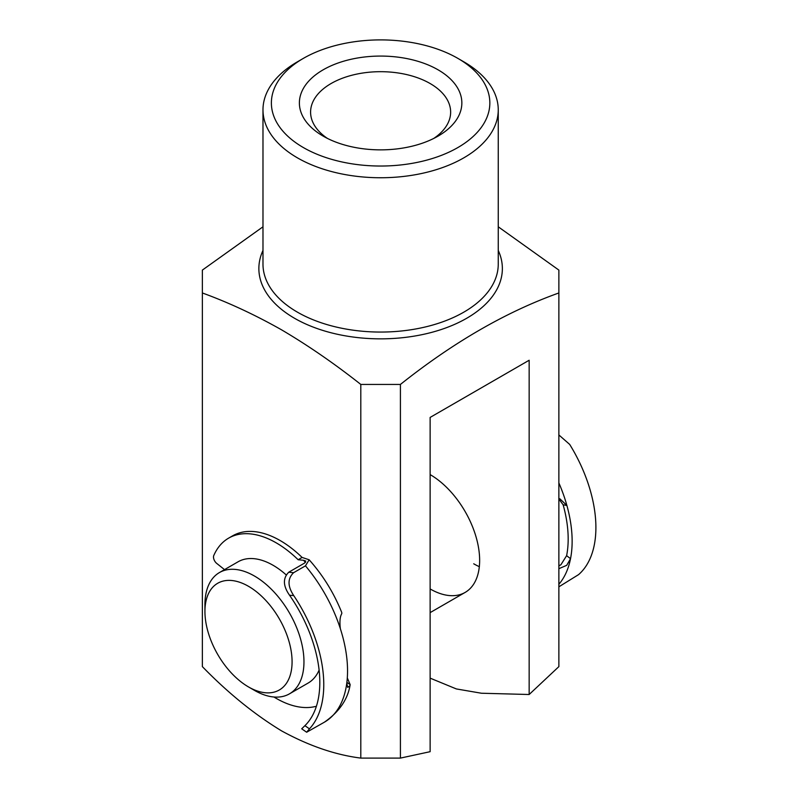 <?xml version="1.0" encoding="UTF-8"?>
<svg xmlns="http://www.w3.org/2000/svg" width="798" height="798" viewBox="0 0 798 798"><rect width="100%" height="100%" fill="white"/><g stroke="black" fill="none" stroke-linecap="round" stroke-linejoin="round"><path stroke-width="1.2" d="M253.275 689.392A61.616 35.581 -120 0 0 291.819 656.126A61.616 35.581 -120 0 0 243.749 583.867A61.616 35.581 -120 0 0 204.936 611.468A61.616 35.581 -120 0 0 248.507 686.938A61.616 35.581 -120 0 0 253.275 689.392M204.936 611.468L204.936 604.615A70.025 40.429 60 0 1 219.44 572.555A70.025 40.429 60 0 1 249.036 573.243A70.025 40.429 60 0 1 299.09 634.23A70.025 40.429 60 0 1 289.465 693.841A70.025 40.429 60 0 1 259.869 693.153A70.025 40.429 60 0 1 254.452 690.37L248.507 686.938M289.465 693.841L308.078 683.088A70.025 40.429 -120 0 0 319.11 670.081M286.023 574.74A70.025 40.429 -120 0 0 267.649 562.49A70.025 40.429 -120 0 0 238.063 561.802L219.44 572.555M305.484 562.42A100.837 58.214 -120 0 0 303.489 560.276L298.143 559.737A95.231 54.982 -120 0 0 266.512 538.061A95.231 54.982 -120 0 0 228.627 538.141A95.231 54.982 -120 0 0 213.784 555.498A5.606 3.232 -120 0 0 216.707 563.398L224.517 569.622M293.584 572.705C287.48 578.59 287.529 586.231 293.754 595.627L289.524 595.198C283.011 585.902 282.751 578.241 288.746 572.216L293.584 572.705L305.464 565.842L309.155 559.777L302.103 557.443A95.231 54.982 -120 0 0 270.472 535.777A95.231 54.982 -120 0 0 232.587 535.857L228.627 538.141M309.155 559.777C322.981 575.298 333.843 592.864 341.744 612.475L341.793 613.612C339.978 616.615 339.499 621.662 340.367 628.744A112.039 64.688 60 0 1 346.781 683.168L347.748 687.397L350.003 685.622L350.162 684.634L347.3 677.891M309.454 728.843L306.651 732.235L301.704 728.803L304.906 725.681L309.454 728.843A112.039 64.688 -120 0 0 293.754 595.627M288.746 572.216L304.587 563.069L305.774 561.044L303.489 560.276M289.524 595.198A106.433 61.446 60 0 1 304.906 725.681M273.953 697.013A95.231 54.982 -120 0 0 315.439 706.479L316.168 706.988M306.651 732.235L324.337 722.22A112.039 64.688 -120 0 0 346.781 683.168M298.143 559.737L302.103 557.443M346.781 683.088L346.871 684.225M303.37 147.56A109.236 63.072 0 0 0 457.853 147.56A109.236 63.072 0 0 0 457.862 58.374A109.236 63.072 0 0 0 457.853 58.374L463.798 61.805A117.635 67.92 180 0 1 498.251 109.825A117.635 67.92 180 0 1 425.633 172.577A117.635 67.92 180 0 1 297.435 157.854A117.635 67.92 180 0 1 262.981 109.825A117.635 67.92 180 0 1 297.435 61.805L303.37 58.374A109.236 63.072 0 0 0 303.37 147.56M323.18 136.129L323.18 136.129A81.226 46.892 180 0 1 323.18 69.805A81.226 46.892 180 0 1 438.052 69.805A81.226 46.892 180 0 1 438.052 136.129A81.226 46.892 180 0 1 323.18 136.129M433.793 138.413A70.025 40.429 0 0 0 450.641 112.119A70.025 40.429 0 0 0 430.132 83.531A70.025 40.429 0 0 0 353.823 74.763A70.025 40.429 0 0 0 310.592 112.119A70.025 40.429 0 0 0 327.429 138.413M262.981 226.802L202.363 270.093L202.363 292.966C228.707 302.572 255.121 314.871 281.584 329.843C308.048 345.434 334.462 363.629 360.806 384.437L400.416 384.437C453.374 342.292 506.191 311.799 558.869 292.966L558.869 270.093L498.251 226.802M202.363 292.966L202.363 666.619C227.879 692.873 254.283 714.29 281.584 730.888C308.826 745.801 335.24 754.868 360.806 758.1L360.806 384.437M558.869 292.966L558.869 666.619L529.154 694.509L529.154 360.247L430.132 417.424L430.132 751.686L400.416 758.1L360.806 758.1M463.798 61.805L457.862 58.374A109.236 63.072 0 0 0 303.37 58.374M400.416 384.437L400.416 758.1M529.154 694.509L481.413 693.233L456.346 688.933L430.132 678.14M430.132 474.601A70.025 40.429 60 0 1 475.877 536.306A70.025 40.429 60 0 1 465.144 592.415A70.025 40.429 60 0 1 430.132 588.944M479.319 566.67A70.025 40.429 60 0 1 473.703 563.787M558.869 568.685L566.71 565.333L570.53 558.67A112.039 64.688 -120 0 0 566.889 505.483L563.129 504.795L558.869 499.039M563.129 504.795A106.433 61.446 60 0 1 566.62 555.667L570.53 558.67A112.039 64.688 60 0 1 558.869 584.286M558.869 565.981L560.954 564.675L566.62 555.667M558.869 586.819L578.6 574.61A112.039 64.688 60 0 0 569.682 444.416L558.869 434.95M558.869 482.92A112.039 64.688 60 0 1 566.889 505.483L559.907 498.84L558.869 498.7M346.881 682.35L350.162 684.634M340.367 628.744A112.039 64.688 -120 0 0 305.464 565.842M262.981 109.825L262.981 264.148A117.635 67.92 0 0 0 297.435 312.168A117.635 67.92 0 0 0 425.633 326.891A117.635 67.92 0 0 0 498.251 264.148L498.251 109.825M498.251 250.442A121.755 70.294 180 0 1 441.434 329.454A121.755 70.294 180 0 1 294.522 318.262A121.755 70.294 180 0 1 262.981 250.442M465.144 592.415L430.132 612.625M350.003 685.622C347.449 699.906 338.901 712.105 324.337 722.22"/></g></svg>
